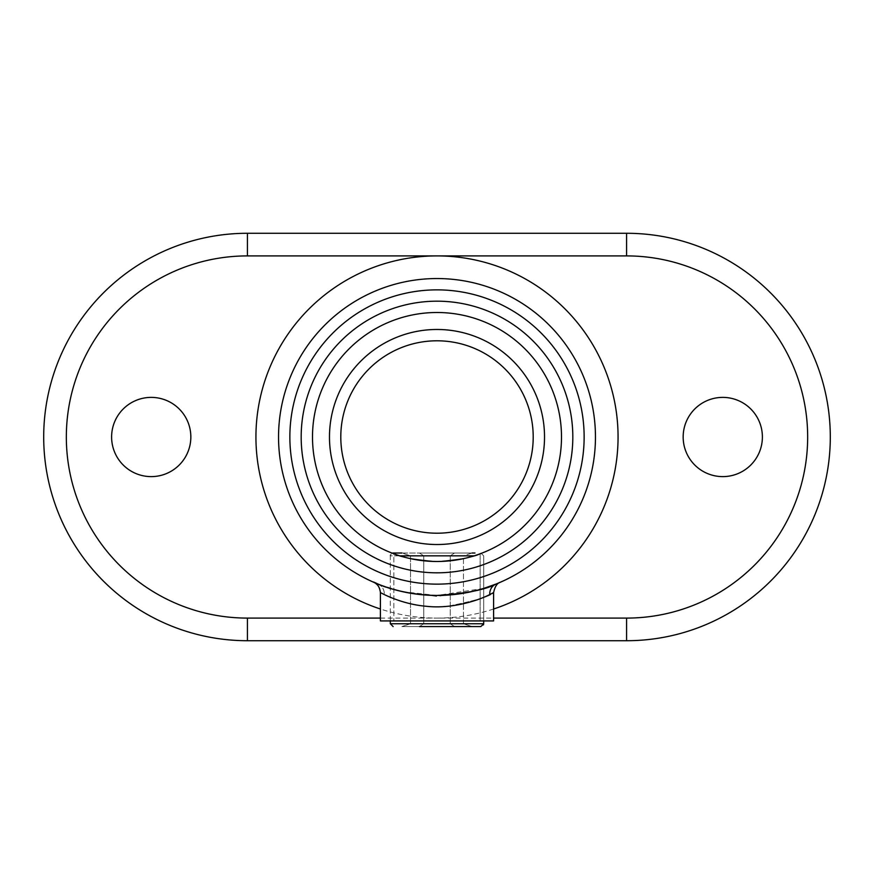 <?xml version="1.0" encoding="UTF-8"?>
<svg xmlns="http://www.w3.org/2000/svg" width="874" height="874" viewBox="0 0 874 874"><rect width="100%" height="100%" fill="white"/><g stroke="black" fill="none" stroke-linecap="round" stroke-linejoin="round"><path stroke-width="0.66" stroke-dasharray="4.37 3.28" d="M401.964 591.534L437 596.45L472.036 591.534A158.456 158.456 0 0 0 437 278.544A158.456 158.456 0 0 0 401.964 591.534C390.744 588.705 382.736 586.203 377.95 584.04L374.116 582.434M493.591 592.594L493.591 620.922L380.409 620.922L493.591 620.922L380.409 620.922L380.409 592.594L384.276 594.539C393.278 599.466 420.929 609.32 447.477 606.305C476.068 600.547 491.439 595.97 493.591 592.594L489.746 594.528C480.722 599.455 453.169 609.32 426.501 606.305C400.303 604.131 380.201 592.386 380.409 592.594L384.276 594.539C393.278 599.466 420.929 609.32 447.477 606.305C476.068 600.547 491.439 595.97 493.591 592.594C494.924 586.52 497.186 583.056 500.376 582.226L500.365 582.237M380.059 584.87L402.794 591.72L437 595.456C465.864 593.566 485.562 589.753 496.082 584.029L495.416 584.291M483.683 588.421L437 595.456C408.125 593.566 388.438 589.753 377.95 584.04L373.799 582.303M437 340.794A96.206 96.206 0 0 1 533.206 437A96.206 96.206 0 0 1 437 533.206A96.206 96.206 0 0 1 340.794 437A96.206 96.206 0 0 1 437 340.794A96.206 96.206 0 0 0 340.794 437A96.206 96.206 0 0 0 437 533.206M437 561.501C463.253 558.989 477.63 556.41 480.154 553.777L480.154 620.922L393.846 620.922L480.154 620.922L393.846 620.922L480.154 620.922L480.154 553.777C477.597 556.421 463.22 558.999 437 561.501C463.253 558.989 477.63 556.41 480.154 553.777C477.597 556.421 463.22 558.999 437 561.501C410.758 558.989 396.381 556.421 393.846 553.777L393.846 620.922L393.846 553.777C396.392 556.421 410.769 558.989 437 561.501C410.758 558.989 396.381 556.421 393.846 553.777C396.392 556.421 410.769 558.989 437 561.501A124.501 124.501 0 0 1 312.499 437A124.501 124.501 0 0 1 437 312.499A124.501 124.501 0 0 1 561.501 437A124.501 124.501 0 0 1 437 561.501M722.776 397.386A39.614 39.614 0 0 0 683.162 437A39.614 39.614 0 0 0 722.776 476.614A39.614 39.614 0 0 0 762.39 437A39.614 39.614 0 0 0 722.776 397.386M151.224 397.386A39.614 39.614 0 0 0 111.61 437A39.614 39.614 0 0 0 151.224 476.614A39.614 39.614 0 0 0 190.838 437A39.614 39.614 0 0 0 151.224 397.386M487.255 587.273L472.036 591.534A158.456 158.456 0 0 0 437 278.544M247.418 233.282A203.718 203.718 0 0 0 43.7 437A203.718 203.718 0 0 0 247.418 640.718L626.582 640.718A203.718 203.718 0 0 0 830.3 437A203.718 203.718 0 0 0 626.582 233.282L247.418 233.282M454.546 626.582L401.898 626.582L472.102 626.582L454.546 626.582L450.23 623.752L423.77 623.752L450.23 623.752L454.546 626.582L419.454 626.582L423.77 623.752L410.54 623.752L423.77 623.752L419.454 626.582L401.898 626.582L472.102 626.582L463.46 623.752L450.23 623.752L463.46 623.752L463.46 555.842L450.23 555.842L450.23 623.752L423.77 623.752L450.23 623.752L454.546 626.582L450.23 623.752L450.23 555.842L463.46 555.842L472.102 553.013L419.454 553.013L474.986 553.013L454.546 553.013L450.23 555.842L423.77 555.842L423.77 623.752L410.54 623.752L401.898 626.582L410.54 623.752L423.77 623.752L419.454 626.582L454.546 626.582M399.888 555.842L390.317 555.842C389.717 555.208 390.656 554.258 393.147 553.013L474.986 553.013M401.898 553.013L419.454 553.013L401.898 553.013L410.54 555.842L410.54 623.752L410.54 555.842L423.77 555.842L410.54 555.842L423.77 555.842L423.77 623.752L423.77 555.842L450.23 555.842L454.546 553.013L419.454 553.013L423.77 555.842L410.54 555.842L401.898 553.013L419.454 553.013L423.77 555.842L423.77 623.752L419.454 626.582M474.986 626.582L480.853 626.582L483.453 624.877M472.102 553.013L463.46 555.842L450.23 555.842L463.46 555.842L463.46 623.752L472.102 626.582M450.23 555.842L450.23 623.752L450.23 555.842L423.77 555.842L450.23 555.842L454.546 553.013L450.23 555.842M419.454 553.013L423.77 555.842L419.454 553.013M380.409 618.093L437 618.093A181.093 181.093 0 0 1 380.409 609.014M377.961 584.04A11.318 10.433 111.9 0 1 384.276 594.539A11.318 10.433 111.9 0 0 377.95 584.04M496.082 584.029A11.318 10.444 -111.9 0 0 489.746 594.528M437 544.524A107.524 107.524 0 0 0 544.524 437A107.524 107.524 0 0 0 437 329.476A107.524 107.524 0 0 0 329.476 437A107.524 107.524 0 0 0 437 544.524M493.591 609.014A181.093 181.093 0 0 1 437 618.093L493.591 618.093M396.567 623.752L483.683 623.752L396.567 623.752M483.683 620.922L483.683 555.842L483.683 623.752L390.317 623.752L390.317 555.842L474.112 555.842M380.409 592.594L378.562 586.41L374.804 582.827M472.036 591.534L473.544 591.174M480.853 553.013L483.683 555.842L481.006 553.013M390.317 620.922L390.317 555.842L393.147 553.013"/><path stroke-width="1.31" d="M377.95 584.04A11.318 10.433 111.9 0 1 377.961 584.04C361.519 575.868 391.519 595.008 437 595.456C465.864 593.566 485.562 589.753 496.082 584.029L483.683 588.421M380.409 592.594L380.409 620.922L493.591 620.922L493.591 592.594L489.746 594.528C480.722 599.455 453.169 609.32 426.501 606.305C400.303 604.131 380.201 592.386 380.409 592.594C379.862 587.426 377.612 583.974 373.668 582.248L373.799 582.303M374.116 582.434L374.87 582.761M374.902 582.772L380.059 584.87M437 561.501A124.501 124.501 0 0 0 561.501 437A124.501 124.501 0 0 0 437 312.499A124.501 124.501 0 0 0 312.499 437A124.501 124.501 0 0 0 437 561.501A124.501 124.501 0 0 1 312.499 437A124.501 124.501 0 0 1 437 312.499M437 278.544A158.456 158.456 0 0 1 595.456 437A158.456 158.456 0 0 1 437 595.456A158.456 158.456 0 0 1 278.544 437A158.456 158.456 0 0 1 437 278.544A158.456 158.456 0 0 0 278.544 437A158.456 158.456 0 0 0 437 595.456M437 533.206A96.206 96.206 0 0 0 533.206 437A96.206 96.206 0 0 0 437 340.794A96.206 96.206 0 0 0 340.794 437A96.206 96.206 0 0 0 437 533.206A96.206 96.206 0 0 1 340.794 437A96.206 96.206 0 0 1 437 340.794M722.776 397.386A39.614 39.614 0 0 0 683.162 437A39.614 39.614 0 0 0 722.776 476.614A39.614 39.614 0 0 0 762.39 437A39.614 39.614 0 0 0 722.776 397.386M151.224 397.386A39.614 39.614 0 0 0 111.61 437A39.614 39.614 0 0 0 151.224 476.614A39.614 39.614 0 0 0 190.838 437A39.614 39.614 0 0 0 151.224 397.386M495.416 584.291L487.255 587.273M493.591 618.093L626.582 618.093L626.582 640.718L247.418 640.718A203.718 203.718 0 0 1 43.7 437A203.718 203.718 0 0 1 247.418 233.282L626.582 233.282A203.718 203.718 0 0 1 830.3 437A203.718 203.718 0 0 1 626.582 640.718A203.718 203.718 0 0 0 830.3 437A203.718 203.718 0 0 0 626.582 233.282L626.582 255.907L247.418 255.907A181.093 181.093 0 0 0 66.337 437A181.093 181.093 0 0 0 247.418 618.093L380.409 618.093M474.986 626.582L472.102 626.582M419.454 626.582L480.853 626.582L483.683 623.752L483.453 624.877M472.102 553.013L474.986 553.013M392.83 553.024L401.898 553.013M380.409 609.014A181.093 181.093 0 0 1 437 255.907A181.093 181.093 0 0 1 493.591 609.014M496.082 584.029A11.318 10.444 -111.9 0 0 489.746 594.528M437 301.18A135.82 135.82 0 0 1 572.82 437A135.82 135.82 0 0 1 437 572.82A135.82 135.82 0 0 1 301.18 437A135.82 135.82 0 0 1 437 301.18M437 584.138A147.138 147.138 0 0 0 584.138 437A147.138 147.138 0 0 0 437 289.862A147.138 147.138 0 0 0 289.862 437A147.138 147.138 0 0 0 437 584.138M437 329.476A107.524 107.524 0 0 1 544.524 437A107.524 107.524 0 0 1 437 544.524A107.524 107.524 0 0 1 329.476 437A107.524 107.524 0 0 1 437 329.476M626.582 618.093A181.093 181.093 0 0 0 807.663 437A181.093 181.093 0 0 0 626.582 255.907M247.418 618.093L247.418 640.718A203.718 203.718 0 0 1 43.7 437A203.718 203.718 0 0 1 247.418 233.282L247.418 255.907M390.317 620.922L390.317 623.752L393.147 626.582L390.317 623.752L483.683 623.752L483.683 620.922M474.112 555.842L399.888 555.842M374.804 582.827L373.668 582.248M499.917 582.434L500.365 582.237C497.186 583.056 494.924 586.52 493.591 592.594M392.218 553.166L393.147 553.013"/></g></svg>
